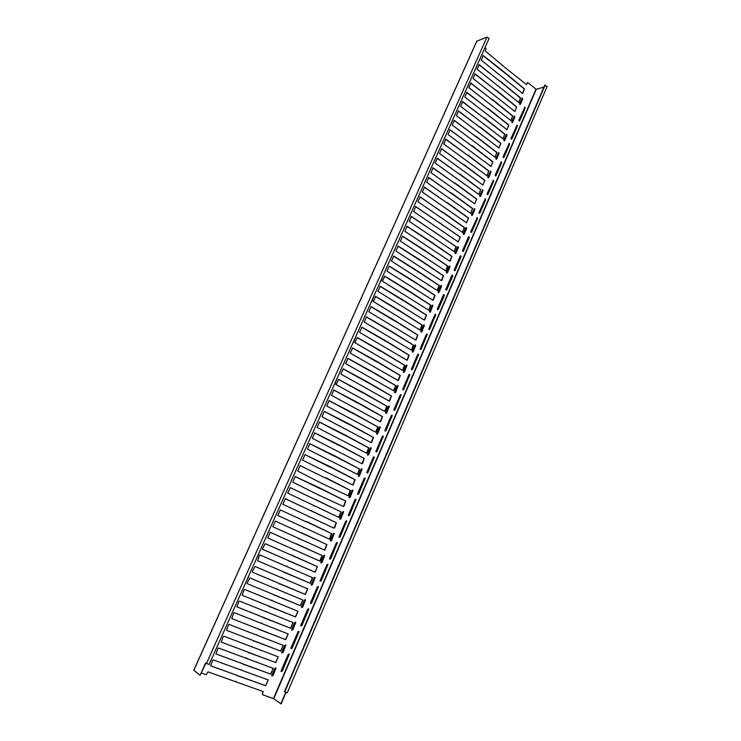<?xml version="1.0" encoding="UTF-8"?>
<svg xmlns="http://www.w3.org/2000/svg" width="741" height="741" viewBox="0 0 741 741"><rect width="100%" height="100%" fill="white"/><g stroke="black" fill="none" stroke-linecap="round" stroke-linejoin="round"><path stroke-width="1.11" d="M263.203 691.575L262.323 694.632L263.203 691.575L236.398 682.007L236.203 681.396L235.601 681.72L207.962 671.846L206.211 674.699L201.487 673.013M286.026 692.474L281.098 703.95L273.725 698.717L262.323 694.632M526.582 84.557L527.685 82.501L536.243 89.337L543.931 87.095M547.201 86.243L287.258 692.835L284.47 691.612L544.755 85.169L546.895 86.475M280.811 703.848L285.748 692.344M205.924 663.13L200.098 675.292L205.646 662.926L209.082 664.575L489.116 38.421L486.985 37.106L476.852 41.163M200.098 675.292L193.818 670.327L476.945 40.931M281.228 671.541L282.052 671.105L288.999 654.016M291.13 648.653L291.926 648.227L298.79 631.267M300.939 625.988L301.707 625.561L308.488 608.741M310.664 603.526L311.396 603.109L318.102 586.427M320.288 581.277L321.001 580.861L327.615 564.318M329.828 559.242L337.238 543.227L337.044 542.412M339.285 537.401L346.603 521.534L346.39 520.71M348.65 515.764L355.875 500.045L355.643 499.212M357.922 494.321L365.063 478.751L364.813 477.908M367.119 473.073L374.168 457.651L373.899 456.799M376.233 452.019L383.19 436.736L382.912 435.884M385.255 431.16L392.137 416.016L391.832 415.155M394.203 410.486L400.992 395.481L400.677 394.61M403.067 389.988L409.773 375.131L409.449 374.251M411.857 369.676L418.48 354.958L418.137 354.068M420.564 349.548L427.112 334.96L426.76 334.071M429.187 329.597L435.662 315.147L435.3 314.249M437.746 309.821L444.137 295.502L443.766 294.603M446.221 290.213L452.538 276.032L452.158 275.124M454.622 270.78L460.874 256.729L460.476 255.821M462.949 251.514L469.127 237.592L468.72 236.685M471.202 232.415L477.315 218.614L476.898 217.706M479.39 213.482L485.429 199.811L485.012 198.894M487.504 194.716L493.478 181.165L493.052 180.248M495.544 176.099L501.462 162.668L501.027 161.751M503.519 157.648L509.373 144.338L508.928 143.421M511.42 139.345L517.209 126.165L516.773 125.238M519.265 121.209L524.989 108.14L524.545 107.213M467.265 87.595L469.933 81.306M512.142 122.728L514.68 117.106L514.198 116.115M519.978 104.648L522.479 99.081L521.997 98.099M475.527 69.154L478.149 62.92M210.481 665.761L238.056 675.709L238.398 676.422L239 676.107L265.723 685.749L268.242 679.942L241.585 670.225L241.39 669.614L240.788 669.929L213.297 659.907L212.676 660.231L210.639 665.872L238.056 675.709M238.426 676.088L265.574 685.647L268.242 679.942M215.955 653.96L243.224 663.955L243.567 664.668L244.169 664.353L270.761 674.143L273.262 668.363L246.744 658.499L246.549 657.888L245.956 658.203L218.604 648.023L217.993 648.338L215.955 653.96L243.224 663.955M243.604 664.334L270.604 674.041L273.253 668.363M221.253 642.104L248.374 652.256L248.717 652.969L249.319 652.654L275.763 662.602L278.264 656.841L251.875 646.828L251.69 646.217L251.088 646.532L223.893 636.204L223.273 636.51L221.253 642.104L248.374 652.256M248.754 652.636L275.615 662.5L278.236 656.832M226.524 630.313L253.654 640.715L253.839 641.317L254.432 641.011L280.746 651.107L283.229 645.374L256.988 635.213L256.794 634.611L256.201 634.917L229.145 624.441L228.534 624.746L226.524 630.313L253.617 640.696M253.876 640.993L280.598 651.006L283.201 645.365M231.766 618.578L258.748 629.128L258.942 629.73L259.535 629.433L285.711 639.668L288.184 633.963L262.073 623.663L261.879 623.051L261.295 623.348L234.378 612.733L233.767 613.029L231.766 618.578L258.702 629.1M258.98 629.405L285.554 639.576L288.138 633.953M236.981 606.898L263.824 617.596L264.018 618.198L264.602 617.901L290.648 628.275L293.103 622.607L267.13 612.159L266.945 611.547L266.352 611.844L239.584 601.081L238.982 601.377L236.888 606.842L263.768 617.559M264.055 617.883L290.491 628.192L293.056 622.588M242.177 595.273L268.881 606.119L269.066 606.722L269.65 606.425L295.557 616.947L298.012 611.297L272.169 600.71L271.984 600.108L271.401 600.395L244.762 589.484L244.16 589.78L242.094 595.227L268.798 606.073M269.103 606.407L295.4 616.864L297.947 611.279M247.253 583.649L273.809 594.643M274.133 594.986L300.29 605.592L302.81 600.015M252.403 572.154L278.801 583.269M279.135 583.621L305.162 594.365L307.654 588.808M257.544 560.715L283.738 571.941L284.072 572.617L284.655 572.339L310.164 583.269L312.572 577.702L287.128 566.708L286.943 566.096L286.369 566.374L260.156 555.037L259.563 555.315L257.599 560.742L283.886 572.015M284.118 572.311L309.997 583.195L312.461 577.656M289.073 561.057L314.823 572.08L315.379 571.802L317.222 566.541L291.695 555.102M291.315 555.139L265.213 543.662L262.509 548.729L262.694 549.35L288.851 560.752L289.027 561.363L289.601 561.085L314.981 572.154L317.389 566.615L292.074 555.472L291.889 554.87L291.315 555.139L265.232 543.662M262.666 549.331L288.851 560.752M320.334 560.807L322.178 555.565L296.993 544.302L296.808 543.69L296.233 543.959L270.289 532.353L267.76 538.003L293.779 549.544L293.964 550.155L294.529 549.878L319.779 561.085L322.011 555.5L296.604 543.922M296.233 543.959L270.233 532.325M294.001 549.85L294.52 549.878M325.114 549.794L326.938 544.579L301.883 533.177L301.698 532.566L301.133 532.835L275.319 521.09L272.808 526.712L298.688 538.392L298.873 538.994L299.438 538.726L324.558 550.063L326.772 544.515L301.504 532.798M301.133 532.835L275.244 521.062M298.91 538.698L299.41 538.716M329.865 538.837L331.681 533.64L306.57 521.497L306.005 521.757L280.33 509.882L277.829 515.477L303.578 527.286L303.754 527.898L304.319 527.629L329.31 539.105L331.514 533.576L306.376 521.729M306.005 521.757L280.228 509.845M303.801 527.601L304.273 527.62M334.589 527.925L336.405 522.748L311.6 511.086L311.424 510.475L310.859 510.734L285.313 498.721L282.821 504.297L308.441 516.245L308.617 516.847L309.182 516.588L334.043 528.185L336.238 522.692L311.22 510.716M310.859 510.734L285.202 498.693M339.304 517.07L341.101 511.911L316.426 500.119L316.25 499.508L315.694 499.767L290.277 487.624L287.795 493.163L313.276 505.242L313.462 505.853L314.017 505.594L338.757 517.32L340.934 511.855L316.046 499.74M315.694 499.767L290.148 487.587M343.981 506.26L345.778 501.12L321.048 488.597L295.205 476.574L292.741 482.085L318.278 494.905L343.444 506.511L345.612 501.073L320.844 488.828M320.501 488.847L295.075 476.537M348.65 495.497L350.437 490.385L325.836 477.732L325.28 477.982L300.124 465.57L297.669 471.063L323.067 484.012L348.113 495.748L350.271 490.338L325.623 477.964M325.28 477.982L300.124 465.57M353.29 484.79L355.069 479.696L330.588 466.913L305.014 454.631L302.569 460.096L352.762 485.031L354.902 479.649L330.384 467.145M330.041 467.163L305.014 454.631M357.912 474.12L359.691 469.053L335.33 456.15L309.877 443.739L307.45 449.176L357.384 474.37L359.515 469.007L335.117 456.382M334.784 456.391L309.71 443.692M362.516 463.514L364.276 458.457L340.045 445.443L314.721 432.892L312.304 438.311L361.988 463.746L364.109 458.42L339.832 445.665M339.498 445.674L314.545 432.855M367.091 452.946L368.851 447.916L344.741 434.772L319.547 422.101L317.139 427.492L366.563 453.177L368.675 447.879L344.528 435.004M344.195 435.004L319.362 422.064M371.658 442.433L373.52 437.514L349.409 424.158L324.345 411.357L321.946 416.729L371.13 442.664L373.232 437.385L349.196 424.389M348.872 424.389L324.15 411.32M376.196 431.966L378.04 427.057L354.059 413.589L329.124 400.668L326.735 406.012L375.668 432.188L377.762 426.936L353.846 413.821M353.522 413.821L328.911 400.631M380.707 421.536L382.541 416.655L358.69 403.076L333.876 390.025L331.496 395.342L380.189 421.768L382.375 416.627L358.477 403.308M358.153 403.299L333.663 389.988M385.209 411.162L387.024 406.29L363.294 392.61L338.609 379.438L336.127 384.635L384.69 411.385L386.756 406.188L363.081 392.832M362.766 392.823L338.387 379.392M389.683 400.844L391.489 395.981L367.879 382.189L343.315 368.898L340.851 374.066L389.164 401.057L391.313 395.963L367.666 382.412M367.351 382.402L343.083 368.851M394.138 390.563L395.935 385.709L372.445 371.815L348.001 358.403L345.556 363.562L393.628 390.776L395.675 385.626L372.232 372.038M371.917 372.019L347.77 358.357M398.575 380.328L400.279 375.428L376.993 361.488L352.67 347.955L350.243 353.096L398.065 380.531L400.177 375.474L376.771 361.71M376.465 361.691L352.429 347.918M402.993 370.139L404.762 365.322L381.513 351.206L357.319 337.563L354.911 342.685L402.483 370.343L404.586 365.304L381.3 351.429M380.994 351.41L357.06 337.516M407.393 359.996L409.143 355.189L386.015 340.971L361.941 327.216L359.552 332.32L406.883 360.191L408.967 355.18L385.802 341.193M385.496 341.166L361.682 327.17M411.764 349.891L413.506 345.102L390.498 330.782L366.545 316.907L364.174 322.002L411.264 350.095L413.33 345.102L390.285 331.005M389.988 330.977L366.276 316.87M416.127 339.841L417.85 335.062L394.962 320.64L371.121 306.654L368.768 311.729L415.627 340.036L417.674 335.062L394.74 320.862M394.453 320.834L370.852 306.617M420.462 329.838L422.175 325.067L399.408 310.544L375.687 296.446L373.344 301.504L419.962 330.023L421.99 325.067L399.186 310.766M398.899 310.738L375.4 296.409M424.788 319.871L426.483 315.12L403.826 300.494L380.226 286.285L377.901 291.324L424.287 320.056L426.297 315.12L403.604 300.716M403.317 300.679L379.938 286.248M429.085 309.951L430.771 305.218L408.235 290.491L384.746 276.171L382.439 281.191L428.594 310.136L430.586 305.218L408.013 290.704M407.726 290.676L384.449 276.134M433.365 300.077L435.032 295.353L412.617 280.533L389.238 266.102L386.959 271.104L432.874 300.253L434.828 295.344L412.394 280.746M412.107 280.709L388.942 266.065M437.625 290.24L439.283 285.535L416.979 270.613L393.721 256.08L391.452 261.064L437.134 290.426L439.08 285.526L416.757 270.826M416.479 270.789L393.415 256.043M441.868 280.45L443.516 275.754L421.323 260.739L398.176 246.105L395.953 251.088L441.386 280.626L443.331 275.772L421.101 260.952M420.823 260.915L397.871 246.068M446.091 270.706L447.721 266.028L425.649 250.912L402.613 236.166L400.399 241.131L445.61 270.882L447.536 266.038L425.427 251.125M425.149 251.088L402.298 236.138M450.306 261.008L451.917 256.34L429.956 241.131L407.031 226.283L404.827 231.22L449.824 261.175L451.732 256.349L429.734 241.344M429.585 241.344L406.716 226.246M454.122 251.56L455.91 246.716L434.013 231.6M433.874 231.609L411.107 216.4M458.29 241.936L460.078 237.111L438.283 221.902M438.153 221.902L415.479 206.609M462.449 232.359L464.218 227.552L442.534 212.241M442.405 212.25L419.832 196.847M466.589 222.819L468.349 218.039L446.758 202.626M446.638 202.636L424.167 187.14M470.711 213.325L472.452 208.564L450.973 193.058M450.861 193.058L428.483 177.47M474.814 203.868L476.546 199.134L455.169 183.527M455.057 183.527L432.781 167.846M478.899 194.457L480.613 189.742L459.346 174.033M459.235 174.042L437.06 158.259M482.965 185.083L484.67 180.387L463.495 164.585M463.403 164.595L441.321 148.719M487.022 175.747L488.708 171.069L467.636 155.184M467.543 155.184L445.563 139.215M491.051 166.447L492.728 161.797L471.758 145.81M471.674 145.82L449.787 129.758M495.071 157.194L496.739 152.563L475.861 136.492M475.778 136.492L453.992 120.348M499.063 147.978L500.721 143.374L479.946 127.202M479.872 127.202L458.179 110.974M503.046 138.808L504.695 134.214L484.012 117.958M483.938 117.958L462.347 101.637M507.011 129.666L508.65 125.099L488.069 108.751M487.995 108.751L466.497 92.347M510.957 120.57L512.577 116.022L492.098 99.59M492.033 99.59L470.628 83.094M514.893 111.511L516.505 106.982L496.109 90.458M496.053 90.458L474.74 73.878M518.802 102.49L520.404 97.979L500.11 81.371M500.055 81.371L478.834 64.708M522.664 93.496L524.489 88.957L504.325 72.136L483.16 55.51L481.261 60.141L522.544 93.44L524.295 89.022L504.093 72.322M504.037 72.322L482.919 55.575M504.241 140.957L506.807 135.279L506.335 134.297M496.266 159.343L498.869 153.609L498.397 152.627M488.226 177.886L490.866 172.088L490.403 171.115M480.112 196.587L482.799 190.733L482.335 189.761M471.934 215.455L474.648 209.546L474.194 208.564M463.681 234.48L466.441 228.506L465.987 227.543M455.354 253.672L458.151 247.642L457.716 246.679M446.953 273.031L449.796 266.945L449.37 265.982M438.477 292.565L441.358 286.415L440.941 285.452M429.928 312.267L432.855 306.061L432.448 305.097M421.296 332.153L424.278 325.873L423.88 324.919M412.589 352.207L415.618 345.871L415.238 344.917M403.808 372.436L406.883 366.035L406.522 365.1M394.944 392.86L398.065 386.394L397.722 385.459M385.996 413.459L389.173 406.929L388.84 406.003M376.974 434.245L380.198 427.65L379.883 426.733M367.86 455.224L371.148 448.564L370.852 447.647M358.663 476.389L362.006 469.664L361.728 468.766M349.391 497.748L352.79 490.968L352.531 490.07M340.026 519.311L343.481 512.457L343.24 511.577M330.569 541.069L334.089 534.15L333.867 533.279M321.029 563.03L324.604 556.046L324.401 555.185M311.405 585.195L312.174 584.751L314.851 577.295M301.68 607.564L302.485 607.12L305.209 599.617M291.871 630.156L292.714 629.702L295.483 622.153M281.969 652.951L282.84 652.497L285.655 644.902M271.975 675.968L272.873 675.514L275.735 667.863M458.938 106.204L461.634 99.859M450.528 124.979L453.27 118.56M442.053 143.911L444.832 137.437M433.494 163.02L436.31 156.481M424.862 182.295L427.724 175.691M416.155 201.737L419.054 195.068M407.365 221.364L410.31 214.631M398.491 241.158L401.483 234.36M389.544 261.138L392.582 254.274M380.893 280.959L383.597 274.365M371.806 301.291L374.529 294.64M362.219 322.168L365.378 315.101M353.364 342.518L356.143 335.747M343.602 363.785L346.825 356.588M334.589 384.514L337.414 377.623M324.641 406.188L327.92 398.853M315.027 427.687L318.334 420.286M305.32 449.389L308.664 441.914M295.52 471.304L298.892 463.755M285.628 493.413L289.036 485.8M275.643 515.745L279.079 508.057M265.556 538.29L269.076 530.426M255.376 561.057L258.933 553.119M245.104 584.038L248.68 576.035M234.721 607.25L238.296 599.256M224.236 630.684L227.848 622.616M213.658 654.359L217.298 646.198M282.21 671.207L289.277 654.284L288.193 654.442L281.135 670.809L281.117 671.374L282.052 671.105M292.084 648.319L299.086 631.536L298.021 631.702L291.018 647.912L291.009 648.486L291.926 648.227M301.865 625.645L308.793 609L307.747 609.167L300.809 625.228L300.809 625.812L301.707 625.561M311.563 603.193L318.408 586.677L317.38 586.844L310.516 602.757L310.516 603.35L311.396 603.109M321.159 580.935L327.939 564.559L326.929 564.735L320.131 580.49L320.14 581.101L321.001 580.861M330.671 558.89L337.377 542.653L336.386 542.82L329.652 558.436L329.671 559.066L330.505 558.825M340.091 537.058L346.732 520.942L345.76 521.118L339.082 536.586L339.109 537.225L339.924 536.993M349.428 515.412L355.995 499.425L355.05 499.61L348.427 514.939L348.465 515.597L349.261 515.365M358.681 493.978L365.174 478.112L364.248 478.297L357.69 493.487L357.736 494.154L358.514 493.923M367.851 472.73L374.27 456.993L373.362 457.178L366.869 472.23L366.925 472.915L367.675 472.684M376.928 451.677L383.282 436.06L382.402 436.254L375.965 451.167L376.03 451.871L376.761 451.64M385.931 430.817L392.211 415.321L391.35 415.516L384.968 430.299L385.051 431.012L385.755 430.79M394.851 410.144L401.066 394.758L400.223 394.962L393.906 409.616L393.999 410.338L394.675 410.116M403.697 389.655L409.838 374.39L409.023 374.603L402.752 389.118L402.863 389.859L403.521 389.636M412.459 369.342L418.526 354.198L417.739 354.411L411.524 368.796L411.644 369.555L412.283 369.333M421.138 349.224L427.14 334.182L426.371 334.404L420.221 348.668L420.36 349.437L420.962 349.215M429.752 329.273L435.68 314.341L434.939 314.573L428.835 328.708L428.993 329.495L429.567 329.273M438.283 309.497L444.322 295.492L444.137 294.686L443.424 294.918L437.375 308.923L437.542 309.729L438.098 309.497M446.74 289.898L452.732 276.013L452.529 275.189L451.834 275.43L445.841 289.314L446.026 290.129L446.554 289.907M455.122 270.465L461.059 256.71L460.846 255.877L460.18 256.108L454.233 269.881L454.437 270.706L454.937 270.484M463.431 251.208L469.322 237.565L469.081 236.722L468.442 236.963L462.551 250.615L462.773 251.449L463.245 251.227M471.674 232.118L477.51 218.595L477.26 217.734L470.794 231.507L471.035 232.359L471.48 232.137M479.835 213.186L485.624 199.774L485.355 198.912L478.973 212.574L479.649 213.213M487.939 194.42L493.673 181.128L493.386 180.248L487.078 193.799L487.745 194.448M495.961 175.812L501.648 162.631L501.351 161.742L495.118 175.182L495.775 175.849M503.926 157.361L509.567 144.291L509.252 143.402L503.083 156.731L503.732 157.407M511.818 139.067L517.413 126.109L517.079 125.21L510.984 138.428L511.623 139.113M519.645 120.931L525.193 108.084L524.841 107.176L518.82 120.283L519.45 120.987M467.126 87.586L470.035 81.075M512.55 122.432L514.875 117.05L514.513 116.087L511.661 121.746L512.346 122.487M520.367 104.361L522.683 99.025L522.303 98.053L519.497 103.666L520.173 104.416M475.37 69.135L478.26 62.679M276.412 589.002L249.921 577.943L247.151 583.093L247.346 583.704L273.911 594.69L274.096 595.301L274.679 595.014L300.448 605.666L302.884 600.053L277.18 589.327L276.995 588.715L276.412 589.002M281.404 577.665L255.052 566.467L252.292 571.58L252.486 572.2L278.912 583.324L279.098 583.936L279.672 583.649L305.32 594.439L307.747 588.854L282.164 577.989L281.978 577.378L281.404 577.665M433.744 231.553L411.422 216.428L409.236 221.355L454.011 251.514L456.095 246.688L433.754 231.553M438.014 221.846L415.794 206.619L413.626 211.528L458.179 241.89L460.263 237.092L438.033 221.865M442.108 212.232L420.175 196.874L417.989 201.747L462.356 232.322L464.403 227.533L442.757 212.037L442.081 212.222M446.499 202.571L424.473 187.14L422.342 192.012L466.497 222.782L468.534 218.011L446.99 202.423L446.314 202.608M450.713 193.003L428.789 177.47L426.677 182.323L470.618 213.288L472.647 208.536L451.204 192.855L450.528 193.031M454.909 183.472L433.077 167.837L430.984 172.672L474.731 203.84L476.732 199.097L455.391 183.323L454.724 183.509M459.087 173.978L437.357 158.25L435.273 163.066L478.816 194.429L480.807 189.705L459.568 173.829L458.901 174.015M463.245 164.53L441.608 148.7L439.552 153.507L482.891 185.055L484.864 180.35L463.727 164.391L463.06 164.567M467.395 155.119L445.85 139.197L443.803 143.986L486.948 175.719L488.903 171.032L467.867 154.98L467.2 155.165M471.517 145.755L450.065 129.731L448.036 134.501L490.977 166.429L492.922 161.76L471.989 145.616L471.322 145.801M475.62 136.427L454.261 120.311L452.251 125.062L494.997 157.175L496.933 152.526L476.093 136.298L475.426 136.474M479.705 127.137L458.447 110.937L456.456 115.67L499.008 147.968L500.916 143.328L480.177 127.007L479.52 127.193M483.78 117.893L462.717 101.656L460.633 106.315L502.991 138.789L504.89 134.167L484.243 117.763L483.586 117.949M487.828 108.686L466.867 92.356L464.792 96.997L506.955 129.656L508.845 125.053L488.291 108.566L487.634 108.742M491.867 99.516L470.878 83.038L468.933 87.725L510.91 120.561L512.781 115.967L492.33 99.396L491.672 99.572M495.886 90.393L475.12 73.887L473.064 78.49L514.847 111.502L516.699 106.926L496.34 90.272L495.692 90.448M499.888 81.297L479.214 64.717L477.167 69.302L518.765 102.48L520.599 97.923L500.342 81.186L499.693 81.362M484.985 47.646L486.04 48.508L485.327 51.027L505.992 68.339L526.425 84.493L527.685 82.501M503.76 139.975L504.102 140.929L504.658 140.66L507.001 135.233L506.659 134.269L503.76 139.975M495.794 158.361L496.118 159.306L496.692 159.037L499.063 153.563L498.739 152.618L495.794 158.361M487.763 176.904L488.06 177.84L488.671 177.571L491.061 172.051L490.755 171.115L487.763 176.904M479.659 195.615L479.946 196.541L480.576 196.272L482.984 190.706L482.697 189.77L479.659 195.615M471.48 214.482L471.748 215.39L472.406 215.131L474.842 209.508L474.564 208.591L471.48 214.482M463.236 233.508L463.486 234.415L464.172 234.156L466.626 228.487L466.367 227.58L465.691 227.839L463.236 233.508M454.918 252.709L455.15 253.598L455.863 253.339L458.336 247.624L458.105 246.734L457.401 246.985L454.918 252.709M446.527 272.067L446.74 272.947L447.481 272.697L449.982 266.927L449.759 266.047L449.027 266.297L446.527 272.067M438.061 291.602L438.255 292.473L439.024 292.223L441.543 286.406L441.349 285.535L440.589 285.785L438.061 291.602M429.521 311.313L429.706 312.165L430.493 311.924L432.855 305.199L432.068 305.44L429.521 311.313M420.907 331.199L421.073 332.033L421.888 331.801L424.287 325.04L423.472 325.271L420.907 331.199M412.218 351.262L412.366 352.077L413.209 351.855L415.645 345.056L414.812 345.278L412.218 351.262M403.447 371.5L403.576 372.306L404.447 372.084L406.929 365.248L406.059 365.47L403.447 371.5M394.601 391.924L394.712 392.711L395.611 392.498L398.13 385.616L397.241 385.839L394.601 391.924M385.672 412.533L385.765 413.302L386.691 413.089L389.247 406.179L388.33 406.392L385.672 412.533M376.66 433.328L376.743 434.078L377.697 433.874L380.29 426.918L379.346 427.131L376.66 433.328M367.573 454.307L367.638 455.048L368.61 454.854L371.241 447.86L370.278 448.055L367.573 454.307M358.394 475.481L358.449 476.204L359.45 476.018L362.117 468.979L361.126 469.173L358.394 475.481M349.131 496.859L349.178 497.563L350.197 497.378L352.901 490.301L351.892 490.486L349.131 496.859M339.786 518.431L339.823 519.117L340.86 518.932L343.611 511.818L342.574 512.003L339.786 518.431M330.356 540.198L330.384 540.874L331.44 540.698L334.219 533.529L333.172 533.705L330.356 540.198M320.834 562.169L320.853 562.836L321.937 562.66L324.753 555.444L323.678 555.62L320.834 562.169M311.229 584.353L311.239 584.992L312.332 584.825L315.184 577.563L314.091 577.739L311.229 584.353M301.531 606.74L301.522 607.37L302.643 607.203L305.533 599.895L304.421 600.062L301.531 606.74M291.732 629.341L291.722 629.961L292.862 629.785L295.789 622.431L294.649 622.607L291.732 629.341M281.849 652.154L281.83 652.756L282.988 652.589L285.952 645.189L284.794 645.355L281.849 652.154M271.873 675.19L271.845 675.783L273.021 675.616L276.013 668.15L274.846 668.326L271.873 675.19M458.799 106.195L461.736 99.627M450.408 124.96L453.372 118.338M441.942 143.902L444.924 137.215M433.392 163.011L436.412 156.258M424.769 182.286L427.816 175.478M416.072 201.728L419.147 194.864M407.3 221.355L410.394 214.427M398.445 241.158L401.566 234.165M389.507 261.138L392.665 254.08M381.069 280.95L383.681 274.179M371.973 301.281L374.603 294.455M362.21 322.178L365.452 314.925M353.54 342.527L356.217 335.58M343.592 363.812L346.89 356.43M334.756 384.533L337.479 377.465M324.623 406.235L327.994 398.723M314.999 427.742L318.398 420.147M305.292 449.454L308.719 441.784M295.492 471.369L298.947 463.625M285.591 493.497L289.092 485.679M275.606 515.838L279.135 507.946M265.519 538.392L269.168 530.556M255.33 561.159L259.026 553.277M245.049 584.158L248.791 576.211M234.665 607.379L238.333 599.173M224.18 630.823L227.885 622.542M213.593 654.498L217.326 646.143M284.785 691.825L545.172 85.048M273.725 698.717L536.243 89.337M206.443 663.519L486.985 37.106M273.429 698.578L535.965 89.253M476.843 41.024L193.772 670.272"/></g></svg>
